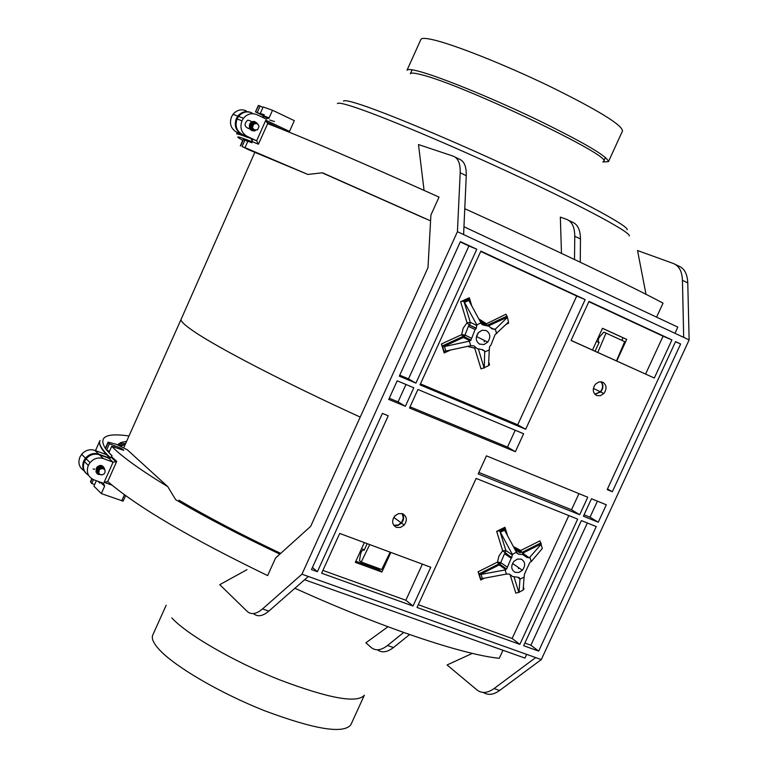 <?xml version="1.0" encoding="UTF-8"?>
<svg xmlns="http://www.w3.org/2000/svg" width="768" height="768" viewBox="0 0 768 768"><rect width="100%" height="100%" fill="white"/><g stroke="black" fill="none" stroke-linecap="round" stroke-linejoin="round"><path stroke-width="1.15" d="M252.307 141.638L252.269 139.651M251.779 138.97L236.659 132.23C230.928 128.774 229.2 123.648 231.494 116.842L233.203 114.058C236.976 109.939 241.315 108.854 246.221 110.794M252.23 141.821C236.938 135.83 233.779 135.35 242.774 140.352M507.552 535.651L504.96 527.251L496.666 531.36L502.685 550.771L498.96 556.003L497.482 562.099L478.099 571.786L479.155 573.898L481.085 574.406L505.123 569.933L506.669 568.925L511.19 558.259L504.538 553.68L500.736 562.579L497.482 562.099L499.219 564.931L480.154 574.474M504.96 527.251L503.731 528.461L504.096 529.344L516.451 552.259L512.304 554.333L499.949 531.398L505.853 550.493L502.685 550.771L511.738 557.702L511.19 558.259M118.07 444.941L122.995 444.826M250.618 112.358C245.674 110.678 241.402 111.936 237.792 116.141L236.294 118.656C233.99 125.501 235.718 130.656 241.478 134.122L236.659 132.23M251.645 138.864L241.478 134.122M274.454 121.546L269.664 119.981M262.387 117.101L263.664 116.15M83.99 470.698C79.171 467.472 77.798 462.941 79.891 457.123L81.888 454.003C85.651 450.106 89.962 448.896 94.81 450.365L98.746 454.128L109.776 458.198M98.746 454.128C93.686 452.621 89.27 453.955 85.469 458.131L83.75 460.925C81.888 465.715 82.627 469.814 85.968 473.222M94.81 450.365L106.464 454.675C100.723 448.349 98.563 443.616 99.994 440.486L95.482 450.614M110.035 458.179L111.773 456.384M111.974 455.952L106.704 450.154M105.36 448.33C98.246 436.829 106.128 432.71 129.005 435.965M109.92 458.208L106.464 454.675M117.763 444.806L120.941 442.483L126.586 441.379M118.973 443.539L125.626 443.539M364.291 550.003L363.61 549.744L361.795 551.078L360.662 553.555L359.462 560.602L361.238 562.032L369.734 544.589M367.19 543.648L364.195 550.214L363.61 549.744M457.43 231.686L460.195 172.781L466.253 175.709L463.603 234.576L457.43 231.686L301.958 574.205L541.296 659.587L499.632 690.47L494.064 688.56L535.68 657.581M455.04 157.046L459.226 159.082C464.16 160.973 466.502 166.522 466.253 175.709M674.957 333.302L677.818 327.11L463.958 226.733M675.523 264.538L678.72 266.093C684.365 268.368 687.379 273.965 687.773 282.893L689.126 339.917L463.603 234.576M689.126 339.917L541.296 659.587M602.736 382.166C606.71 384.96 607.085 388.742 603.869 393.494L600.355 395.731L596.592 395.51C592.579 392.698 592.214 388.896 595.507 384.106L599.011 381.926L602.736 382.166M585.158 299.597L480.864 251.126L420.029 384.864L525.677 429.264L585.158 299.597L576.72 296.054L517.709 424.79L525.677 429.264M476.794 249.235L415.91 383.126L408.518 378.864L468.912 245.962L476.794 249.235L460.406 241.622L399.312 376.157L415.91 383.126M405.37 406.301L413.798 387.763L397.19 380.813L388.733 399.437L405.37 406.301L398.064 401.866L405.965 384.48M645.61 374.016L663.072 336.182L671.914 339.926L588.989 301.382L571.056 340.454L654.317 378.019L571.085 340.387M671.914 339.926L654.317 378.019M607.181 489.6L612.346 491.731L680.64 343.978L675.562 341.616L607.181 489.6M417.926 389.491L523.613 433.757L515.386 451.709L409.507 408.01L417.926 389.491M396.384 527.366C392.064 524.746 391.507 520.982 394.714 516.086L398.477 513.61L402.614 513.706C406.944 516.384 407.472 520.176 404.179 525.072L400.454 527.462L396.384 527.366M388.243 415.776L382.397 413.395L311.472 569.578L317.405 571.699L388.243 415.776M606.307 504.797L591.485 498.749L583.411 516.24L598.262 522.211L606.307 504.797M596.246 526.56L581.395 520.608L523.632 645.715L538.675 651.11L596.246 526.56M579.686 514.733L587.76 497.232L486.451 455.866L478.186 473.914L579.686 514.733L571.517 509.76L578.957 493.632M413.021 606.019L321.629 573.216L339.706 533.443L430.771 567.254L413.021 606.019L405.859 600.25L322.906 570.413M417.034 607.459L519.85 644.362L577.661 519.11L476.122 478.416L417.034 607.459M601.19 381.754C603.6 384.845 603.475 388.214 600.806 391.853L594.941 394.358M111.965 485.136L104.112 482.294L107.789 481.574C137.443 507.014 190.723 538.339 267.629 575.578L275.597 557.99L310.666 526.349L427.987 267.658L430.896 215.069L439.037 197.088C360.173 161.779 303.053 137.299 267.686 123.629L258.432 144.182L256.627 140.784L247.171 136.368C241.373 132.874 239.645 127.69 241.968 120.797L243.312 118.474C247.133 113.914 251.654 112.637 256.858 114.662L266.179 119.078L269.146 117.85L263.808 115.882L262.205 117.197M478.493 332.477L476.698 336.374M602.477 328.339L623.04 337.776L621.859 340.339M395.376 515.405L393.35 518.198M379.373 568.666L378.912 569.674L355.843 561.245M479.875 344.314C475.68 341.482 475.152 337.622 478.282 332.717L482.045 330.25L486.173 330.509C490.358 333.35 490.886 337.219 487.747 342.106L483.994 344.563L479.328 344.035M476.429 328.195L469.517 325.142L476.208 328.426L475.094 329.587L470.909 340.214L469.334 341.174L470.707 345.686L445.853 351.024L444.461 346.531L469.334 341.174M467.395 346.397L474.73 348.154L481.018 368.89L484.301 367.661L484.694 351.139L482.621 349.69L477.149 348.614L473.952 345.898L470.707 345.686M484.934 351.907L489.245 349.901L488.573 365.664L484.301 367.661M479.914 320.65L485.261 324.336L505.968 314.246L507.437 317.165L508.474 322.08L495.091 334.618L490.848 345.264L489.629 346.541L489.245 349.901M496.646 333.667L495.312 329.165L507.149 317.606M471.629 305.443L469.315 297.734L468 298.81L468.365 299.597L481.344 323.626L483.437 325.094L488.909 326.208L492.086 328.944L495.312 329.165M481.114 322.848L476.774 324.845L464.554 302.39L468.893 300.403M476.208 328.426L476.774 324.845M469.315 297.734L460.637 301.69L462.989 301.094L464.554 302.39M486.854 325.267L486 323.443L479.04 319.037M420.47 383.894L517.709 424.79M480.72 251.453L576.72 296.054M460.637 301.69L467.04 322.81L463.162 328.214L461.645 334.666L441.389 343.997L444.173 352.973L450.576 350.006M506.237 324.269L508.598 323.184L508.32 322.234M488.573 365.482L489.552 364.896L488.717 362.15M444.173 352.973L444.086 351.341L445.853 351.024M441.389 343.997L442.483 346.157L444.461 346.531M596.486 341.395L599.059 342.557M623.04 337.776L626.717 339.389L616.762 360.998M592.502 350.054L602.506 328.282L626.717 339.389M588.845 301.69L663.072 336.182M598.435 342.01L599.155 342.346L598.435 342.01L598.272 339.523L597.494 339.178M402.211 513.571L403.325 518.15L401.712 522.24L398.246 524.995L393.725 525.283M361.238 562.032L381.696 569.51L390.163 552.182M683.693 337.382L682.435 280.31L687.773 282.893M646.003 294.307L637.546 250.55L673.43 263.52C679.056 265.776 682.061 271.373 682.435 280.31M656.582 317.146L663.043 303.149C632.131 286.522 551.597 248.035 464.774 208.704M602.813 161.962L608.467 161.635C607.546 156.355 582.874 141.946 534.461 118.426C489.264 96.864 438.682 76.378 418.176 71.126C411.322 69.36 407.606 69.072 407.021 70.253L420.893 39.427M424.07 190.387L418.493 144.557L453.216 156.154C458.141 158.035 460.464 163.584 460.195 172.781M561.485 253.344L560.342 217.123L566.688 219.389C571.997 221.52 574.694 227.136 574.762 236.256L574.512 259.507M243.485 118.253L238.608 116.429L237.101 118.963C234.787 125.808 236.515 130.963 242.285 134.448L251.251 138.624L252.278 141.696L251.798 142.771L247.882 141.226L245.011 147.638L256.618 153.062L242.083 146.467L248.266 149.587L307.853 174.442L322.445 172.781L430.579 220.858M322.118 172.819L424.166 218.122M238.598 116.448C242.39 112.07 246.835 110.88 251.914 112.867M267.619 123.6L265.814 120.211L289.498 131.414L294.317 120.653L272.525 110.275L263.165 106.973L260.294 113.395L264.288 114.806L263.808 115.882M251.549 123.149L251.626 124.195M250.858 123.072L254.131 122.352M272.525 110.275L269.146 117.85M252.019 129.667L250.157 128.381M629.213 235.968C631.776 233.069 586.205 208.301 519.216 176.947C452.342 145.622 378.97 114.797 351.437 106.186C342.614 103.402 337.949 102.547 337.44 103.622M627.091 229.814C629.635 226.838 585.398 202.627 520.397 172.157C455.52 141.725 384.202 111.859 357.254 103.555C348.586 100.867 343.987 100.07 343.469 101.155M412.128 69.811L410.352 73.766C410.909 72.643 414.499 72.941 421.123 74.659C462.221 84.278 614.602 156.979 603.629 161.443L605.462 157.44M420.893 39.446C421.565 38.006 425.386 38.054 432.374 39.61C453.216 44.198 504.086 64.33 549.254 86.102C597.619 109.91 622.042 124.848 622.522 130.915L608.467 161.635M307.853 174.442L245.011 147.638M247.795 141.418L243.494 139.536L240.653 145.91M516.451 552.259L518.659 554.246L522.662 554.544L526.896 557.414L529.267 557.818L541.075 544.368L542.323 548.477L531.235 561.6L529.978 557.462M540.922 542.928L521.808 552.499L520.061 551.386L520.781 550.445L539.894 540.893L541.075 544.368M263.002 107.347L258.672 105.523L255.485 111.85L263.75 115.997M260.294 113.395L264.106 115.21M263.952 115.565L255.821 111.907M260.15 105.984L257.29 112.387M251.251 138.624L256.512 140.726M244.934 140.083L242.083 146.467M399.754 375.178L408.518 378.864M460.262 241.939L468.912 245.962M398.064 401.866L389.28 398.237M680.64 343.978L675.475 341.789M607.488 488.947L612.346 491.731M515.213 430.234L507.494 447.082L410.045 406.819M507.494 447.082L515.386 451.709M568.531 220.282L572.333 222.125C577.661 224.266 580.368 229.891 580.464 238.992L580.253 262.224M515.174 572.352C511.046 569.75 510.662 566.045 514.013 561.254L517.517 559.056L521.251 559.152C525.389 561.811 525.744 565.536 522.326 570.317L518.861 572.458L515.174 572.352M505.123 569.933L506.41 574.08L482.39 578.534L481.085 574.406M506.496 574.032L509.51 574.109L506.41 574.08M509.51 574.118L512.554 576.499L517.766 577.238L519.965 579.187L524.093 577.114L523.114 590.141L519.024 592.214L519.965 579.187M531.235 561.6L529.824 562.474L524.563 573.85L524.093 577.114M511.738 557.702L512.304 554.333M499.949 531.398L498.931 530.842L503.731 528.461M496.666 531.36L498.931 530.842M513.408 546.586L520.781 550.445L521.722 552.374M521.808 552.499L529.267 557.818M519.85 644.362L512.141 638.486L418.291 604.723M512.141 638.486L568.838 515.568M541.354 549.619L542.246 548.563M523.152 589.584L523.997 588.998L523.354 586.925M510.144 574.819L515.827 593.136L519.024 592.214M478.099 571.786L480.71 580.042L484.493 578.141M402.403 513.629C404.342 516.73 404.026 519.907 401.453 523.162L397.92 525.466L394.022 525.504M390.854 552.432L381.907 572.054L355.334 562.349L364.339 542.592M381.907 572.054L378.912 569.674M387.197 558.24L388.022 556.56M405.859 600.25L422.381 564.144M361.795 551.078L360.662 550.666M598.272 339.523L599.386 337.094L603.85 332.131L606.029 333.091L597.773 352.483M595.066 351.235L599.155 342.336M600.97 381.734C603.274 384.931 603.043 388.301 600.278 391.862L594.787 394.195M606.029 333.091L624.682 341.635L616.464 360.912M361.526 548.755L364.378 549.811M317.405 571.699L312.432 567.466M584.064 514.819L590.006 517.21L598.262 522.211M597.418 501.168L590.006 517.21M587.338 522.989L530.87 645.226L524.861 643.066M530.87 645.226L538.675 651.11M294.912 588.25C379.987 626.957 462.97 654.816 499.277 658.282L502.973 650.275M171.83 617.914C186.883 634.454 233.491 661.478 279.254 679.699C328.838 698.458 357.206 703.622 364.368 695.184L350.774 724.886C343.315 734.074 314.746 729.427 265.094 710.928C219.283 692.89 172.877 665.501 158.122 648.346C153.197 642.643 151.402 638.227 152.736 635.098M494.064 688.56C487.469 693.235 481.747 693.677 476.909 689.894L447.072 664.954L472.349 653.386M403.67 632.477L387.523 645.494C381.062 650.467 375.571 651.11 371.069 647.395L365.885 642.806L387.955 626.765M253.478 613.565C257.539 617.126 262.656 616.301 268.838 611.107L262.531 608.938C256.301 614.189 251.174 614.995 247.133 611.347L219.763 584.669L246.97 569.674M262.531 608.938L301.958 574.205M483.302 692.438C488.035 695.51 493.478 694.848 499.632 690.47M526.656 654.365L524.938 658.08L304.608 579.754M98.083 481.334L99.83 483.139L100.282 482.131M90.048 462.605L86.122 458.755L84.394 461.568C82.349 467.126 83.53 471.562 87.946 474.893M86.131 458.755C89.933 454.579 94.358 453.254 99.398 454.762L108.614 458.15L111.216 457.402L112.061 455.741L108.893 452.621L111.696 446.323C121.757 456.595 140.458 470.035 167.798 486.662L175.661 499.69C205.574 517.229 240.307 535.373 279.859 554.141M97.306 472.512L96.374 468.374L96.941 467.462L99.59 465.994L102.298 466.858M84.394 461.568L88.301 465.427C86.054 472.118 87.917 476.918 93.907 479.827L103.517 483.302L104.63 486.173L101.318 493.574L123.139 501.149L125.616 495.61M108.614 458.15L112.982 462.106L116.112 461.779L116.736 461.376L111.59 456.797M112.982 462.106L103.392 458.573L99.398 454.762M88.301 465.427L89.846 462.845C93.667 458.467 98.179 457.037 103.392 458.573M93.408 479.635L91.69 483.504L90.499 481.642L91.776 478.762M101.318 493.574L93.917 486.163L96.346 480.71M94.627 484.57L91.69 483.504M280.694 553.392C242.016 535.037 208.09 517.296 178.896 500.16M108.115 442.157L116.65 444.384L127.325 449.808L167.798 486.662M111.696 446.323L123.802 450.346C122.506 448.915 119.472 447.408 114.71 445.824L109.382 443.837L106.589 450.106L109.526 451.2M106.589 450.106L105.341 448.368L108.125 442.118M109.382 443.837L108.288 442.56L105.494 448.81M114.71 445.824L114.096 447.216M308.333 576.48L268.838 611.107M409.613 634.56L393.456 647.539C387.235 652.33 381.878 653.088 377.405 649.795M478.858 472.445L571.517 509.76M480.71 580.042L480.662 578.659L482.39 578.534M104.995 470.314C103.613 466.464 101.357 466.061 98.227 469.104L98.093 472.915L98.688 468.835L100.944 467.501L104.102 469.018M104.246 468.106C102.403 464.861 99.917 464.659 96.787 467.491L96.038 471.965L98.035 474.374L99.494 474.48M104.515 469.44L100.944 467.501M104.928 470.131C103.786 466.57 101.606 466.08 98.39 468.672L98.467 468.739M101.558 468.384L99.235 469.709L98.736 473.04C100.464 475.45 102.461 475.488 104.726 473.165C105.686 470.131 104.63 468.538 101.558 468.384M103.056 468.355C101.366 465.715 99.379 465.792 97.094 468.586L96.806 469.546M97.728 472.032L99.437 474.451L102.451 474.797M103.402 468.586L99.542 468.989L98.736 473.04M100.589 467.107L98.112 468.566L97.632 471.754M97.459 466.934L96.672 470.803M97.882 469.987L100.301 467.674M97.795 470.362L98.698 470.083M100.445 468.355L100.704 467.549M99.782 466.464L98.256 467.53M103.21 468.451L101.702 467.453M97.757 471.216L97.93 472.051M104.179 468.038C102.336 464.794 99.85 464.592 96.72 467.424L95.971 471.898L97.066 473.635M93.12 469.018L94.877 469.2M258.134 124.474C255.994 121.709 253.834 121.728 251.664 124.541L251.434 127.843L253.546 130.166L251.635 127.891L251.885 124.886L252.442 124.061L256.589 123.533M256.55 122.765L254.554 121.507L252.413 121.594L250.531 122.842L249.331 125.328L249.638 128.218L251.011 130.061L254.602 131.04L255.581 130.349M257.28 123.802L254.822 122.784L252.442 124.061M253.392 124.55L252.47 127.92L254.803 130.253L257.75 129.466L259.008 126.269C257.846 123.302 255.974 122.726 253.392 124.55M254.582 130.675L254.554 130.186M249.859 127.987C253.574 123.552 252.854 120.96 247.728 120.202C243.667 124.032 244.253 126.922 249.485 128.87M250.435 126.528L250.906 125.846M252.701 129.677L257.232 129.898L257.933 129.293M255.638 123.446L253.114 124.32L252.288 125.789L252.451 128.237L254.093 129.965M252.566 129.322L253.766 129.782M252.595 123.322L251.606 124.224L251.626 128.438M250.406 123.773L250.733 128.342M251.434 127.402L252.029 126.893M252.95 125.107L252.893 123.638M251.808 123.974L251.731 123.312M251.482 126.259L252.173 124.406M252.182 127.891L252.182 127.248M251.405 123.254L250.781 123.917M251.712 128.112L253.939 129.888M256.454 122.717L253.181 121.382L251.126 122.189L249.83 123.658L249.36 127.632L250.502 129.638L252.221 130.771M248.006 137.51C240.614 134.707 236.832 133.536 236.659 133.997L237.312 132.528M497.482 562.099L500.496 563.597L500.736 562.579L507.37 567.206M505.834 569.578L499.219 564.931L500.496 563.597M123.811 447.581L181.162 319.21C180.336 321.005 184.522 325.037 193.718 331.296C217.91 347.904 284.774 382.608 360.211 417.091M120.682 446.054L125.165 444.557M464.026 301.574L470.314 322.358L477.005 325.622M469.766 324.874L470.314 322.358L467.04 322.81L469.21 324.96M468.499 326.198L469.738 324.912M462.989 301.094L468 298.81M484.838 325.075L480.854 322.368M481.622 324.221L483.437 325.094M475.094 329.587L468.413 326.294L465.014 335.03L461.645 334.666L463.43 337.459L443.51 346.656M470.083 340.829L463.43 337.459L465.014 335.03L471.667 338.381M444.086 351.341L442.483 346.157M464.755 336.096L461.645 334.666M474.922 346.992L474.73 348.154L475.814 347.76M478.426 349.171L484.157 368.131M481.93 349.728L484.694 351.139M507.437 317.165L488.39 325.949M491.117 327.84L494.573 329.51M237.101 118.963L241.968 120.797M242.285 134.448L247.171 136.368M265.814 120.211L256.627 140.784M252.278 141.696L258.432 144.182M541.334 543.85L522.528 553.258M580.464 238.992L574.762 236.256M516.643 552.874L518.659 554.246M520.176 552.854L515.126 549.792M500.458 532.224L504.614 530.16M511.853 557.597L505.19 553.027L505.853 550.493L512.515 555.053M519.917 552.547L520.051 551.405M124.426 494.746L121.68 500.89M104.112 482.294L113.107 462.144M92.054 478.944L90.634 482.122M104.63 486.173L101.107 482.88M107.731 481.536L116.736 461.376M387.523 645.494L393.456 647.539M519.12 578.045L518.938 577.45M517.939 577.219L519.744 578.486M514.07 577.037L518.88 592.57M480.662 578.659L479.155 573.898M506.602 569.002L499.978 564.365L498.499 564.163L479.126 573.859M232.992 114.326L237.802 116.131M110.314 457.69C101.837 449.722 98.39 443.981 99.994 440.486M81.61 454.33L85.478 458.122M120.576 446.006L125.328 444.202M111.341 457.229L110.832 457.046M464.179 301.786L468.518 299.808M469.027 300.662L468.326 298.339M468.413 326.294L469.238 324.979M470.986 340.138L464.333 336.778L462.595 336.624L442.339 345.965M484.099 341.885L484.8 340.656M506.909 316.195L486.941 325.402M268.781 118.435L263.491 116.4M281.77 129.168L266.515 121.958M243.178 139.45L240.336 145.805M258.336 105.466L255.485 111.85M499.987 531.456L504.144 529.402M504.864 530.63L504.029 527.923M520.061 551.386L514.243 548.141M404.218 525.034L401.53 523.075M600.326 391.814L593.366 388.378M116.064 461.808L111.235 457.373M519.59 578.371L519.437 577.882M518.899 567.869L518.429 568.637M166.157 605.28L152.755 635.059M393.974 517.565L401.222 522.854M487.738 342.115L476.554 336.538M522.374 570.269L512.515 563.453M181.2 319.133L254.746 152.534M99.571 468.931L99.062 468.442L99.542 468.989M600.682 391.987L603.83 393.542M253.114 124.32L252.576 123.917"/></g></svg>
